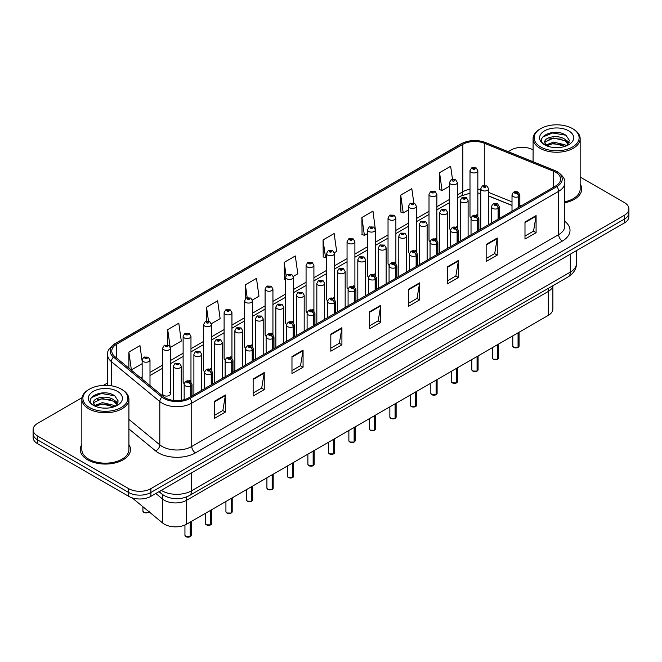 <?xml version="1.0" encoding="UTF-8"?>
<svg xmlns="http://www.w3.org/2000/svg" width="662" height="662" viewBox="0 0 662 662"><rect width="100%" height="100%" fill="white"/><g stroke="black" fill="none" stroke-linecap="round" stroke-linejoin="round"><path stroke-width="0.99" d="M548.293 288.367L548.293 291.445A15.689 9.061 180 0 0 552.836 285.736A15.689 9.061 180 0 1 548.293 291.445L186.576 500.282A15.689 9.061 180 0 1 162.62 499.074L155.835 493.471L162.62 499.074L162.62 522.988L132.119 497.832M552.886 285.711L552.886 308.955A15.689 9.061 180 0 1 548.293 315.369L186.576 524.196A15.689 9.061 180 0 1 162.62 522.988M456.201 226.611A3.922 2.267 0 0 1 457.343 228.117L457.351 182.513A3.922 2.267 180 0 1 454.926 184.607A3.922 2.267 180 0 1 450.648 184.119A3.922 2.267 180 0 1 449.506 182.513L449.506 228.216A3.922 2.267 0 0 0 450.607 229.788M436.862 239.95L436.862 194.347A3.922 2.267 180 0 1 434.438 196.44A3.922 2.267 180 0 1 430.159 195.944A3.922 2.267 180 0 1 429.009 194.347L429.009 240.041A3.922 2.267 0 0 0 430.118 241.622M415.215 250.269A3.922 2.267 0 0 1 416.365 251.775L416.365 206.18A3.922 2.267 180 0 1 413.949 208.265A3.922 2.267 180 0 1 409.67 207.777A3.922 2.267 180 0 1 408.52 206.18L408.52 251.874A3.922 2.267 0 0 0 409.629 253.447M394.726 262.102A3.922 2.267 0 0 1 395.876 263.6L395.876 218.005A3.922 2.267 180 0 1 393.451 220.098A3.922 2.267 180 0 1 389.182 219.61A3.922 2.267 180 0 1 388.031 218.005L388.031 263.708A3.922 2.267 0 0 0 389.132 265.28M374.237 273.936A3.922 2.267 0 0 1 375.379 275.433L375.387 229.838A3.922 2.267 180 0 1 372.963 231.932A3.922 2.267 180 0 1 368.693 231.435A3.922 2.267 180 0 1 367.542 229.838L367.542 275.533A3.922 2.267 0 0 0 368.643 277.113M354.898 287.267L354.898 241.663A3.922 2.267 180 0 1 352.474 243.757A3.922 2.267 180 0 1 348.195 243.268A3.922 2.267 180 0 1 347.053 241.663L347.053 287.366A3.922 2.267 0 0 0 348.154 288.938M333.259 297.594A3.922 2.267 0 0 1 334.401 299.092L334.409 253.496A3.922 2.267 180 0 1 331.985 255.59A3.922 2.267 180 0 1 327.707 255.102A3.922 2.267 180 0 1 326.556 253.496L326.556 299.191A3.922 2.267 0 0 0 327.665 300.771M312.762 309.427A3.922 2.267 0 0 1 313.912 310.925L313.912 265.33A3.922 2.267 180 0 1 311.496 267.423A3.922 2.267 180 0 1 307.218 266.927A3.922 2.267 180 0 1 306.067 265.33L306.067 311.024A3.922 2.267 0 0 0 307.176 312.596M292.273 321.252A3.922 2.267 0 0 1 293.423 322.75L293.423 277.155A3.922 2.267 180 0 1 290.999 279.248A3.922 2.267 180 0 1 286.729 278.76A3.922 2.267 180 0 1 285.579 277.155L285.579 322.857A3.922 2.267 0 0 0 286.679 324.43M272.934 334.591L272.934 288.988A3.922 2.267 180 0 1 270.51 291.081A3.922 2.267 180 0 1 266.24 290.585A3.922 2.267 180 0 1 265.09 288.988L265.09 334.682A3.922 2.267 0 0 0 266.19 336.263M251.295 344.91A3.922 2.267 0 0 1 252.437 346.416L252.445 300.821A3.922 2.267 180 0 1 250.021 302.906A3.922 2.267 180 0 1 245.743 302.418A3.922 2.267 180 0 1 244.601 300.821L244.601 346.516A3.922 2.267 0 0 0 245.701 348.088M231.948 358.25L231.948 312.646A3.922 2.267 180 0 1 229.532 314.74A3.922 2.267 180 0 1 225.254 314.251A3.922 2.267 180 0 1 224.104 312.646L224.104 358.349A3.922 2.267 0 0 0 225.212 359.921M210.309 368.577A3.922 2.267 0 0 1 211.459 370.075L211.459 324.479A3.922 2.267 180 0 1 209.043 326.573A3.922 2.267 180 0 1 204.765 326.076A3.922 2.267 180 0 1 203.615 324.479L203.615 370.174A3.922 2.267 0 0 0 204.724 371.754M189.82 380.402A3.922 2.267 0 0 1 190.97 381.908L190.97 336.304A3.922 2.267 180 0 1 188.546 338.398A3.922 2.267 180 0 1 184.276 337.91A3.922 2.267 180 0 1 183.126 336.304L183.126 382.007A3.922 2.267 0 0 0 184.226 383.579M170.482 393.832L170.482 348.138A3.922 2.267 180 0 1 168.057 350.231A3.922 2.267 180 0 1 163.787 349.743A3.922 2.267 180 0 1 162.637 348.138L162.637 393.832A3.922 2.267 0 0 0 163.787 395.437A3.922 2.267 0 0 0 168.057 395.926A3.922 2.267 0 0 0 170.482 393.832A3.922 2.267 0 0 0 169.331 392.235M476.69 214.786A3.922 2.267 0 0 1 477.832 216.284L477.84 170.688A3.922 2.267 180 0 1 475.415 172.782A3.922 2.267 180 0 1 471.145 172.285A3.922 2.267 180 0 1 469.995 170.688L469.995 216.383A3.922 2.267 0 0 0 471.096 217.955M548.293 315.369L548.293 291.445L186.576 500.282A15.689 9.061 180 0 1 162.62 499.074L162.62 494.605M512.007 205.485L488.606 196.026M436.854 239.942A3.922 2.267 0 0 0 435.712 238.444M354.89 287.267A3.922 2.267 0 0 0 353.748 285.761M272.926 334.583A3.922 2.267 0 0 0 271.784 333.085M231.948 358.241A3.922 2.267 0 0 0 230.806 356.744M81.84 444.525A25.106 14.498 0 0 0 80.276 449.572A25.106 14.498 0 0 0 87.624 459.817A25.106 14.498 0 0 0 114.989 462.961A25.106 14.498 0 0 0 130.488 449.572A25.106 14.498 0 0 0 128.916 444.525A25.106 14.498 0 0 1 130.488 449.572A25.106 14.498 0 0 1 114.989 462.961A25.106 14.498 0 0 1 87.624 459.817A25.106 14.498 0 0 1 80.276 449.572A25.106 14.498 0 0 1 81.84 444.525M555.691 172.285A16.74 9.665 180 0 1 560.598 179.121A16.74 9.665 180 0 1 555.691 185.956L188.786 397.788A16.74 9.665 180 0 1 163.241 396.497L114.799 356.553A16.74 9.665 180 0 1 111.77 351.009A16.74 9.665 180 0 1 116.677 344.182L462.846 144.324A16.74 9.665 180 0 1 484.278 143.24L553.457 171.201A16.74 9.665 180 0 1 555.691 172.285M556.841 171.624A18.362 10.6 0 0 0 554.392 170.44L485.213 142.471A18.362 10.6 0 0 0 461.695 143.662L115.527 343.52A18.362 10.6 0 0 0 113.467 357.091L161.909 397.035A18.362 10.6 0 0 0 189.936 398.45L556.841 186.618A18.362 10.6 0 0 0 556.841 171.624M81.972 397.738L37.693 423.308A15.689 9.061 0 0 0 33.1 429.712L33.1 437.4A15.689 9.061 0 0 0 37.693 443.805L128.685 496.334L128.685 492.495A15.689 9.061 0 0 0 150.878 492.495L624.307 219.163A15.689 9.061 0 0 0 628.9 212.75A15.689 9.061 0 0 1 624.307 219.163L150.878 492.495A15.689 9.061 0 0 1 128.685 492.495L37.693 439.957L128.685 492.495L128.685 488.647A15.689 9.061 0 0 0 150.878 488.647L624.307 215.315A15.689 9.061 0 0 0 628.9 208.911A15.689 9.061 0 0 0 624.307 202.506L580.16 177.019M33.1 433.552A15.689 9.061 0 0 0 37.693 439.957A15.689 9.061 0 0 1 33.1 433.552M214.306 401.371L214.306 418.458L225.403 412.054L225.403 394.966L214.306 401.371M214.306 415.43L222.854 410.49L225.361 395.537A4.187 2.416 -120 0 0 225.403 394.966M222.78 410.539L225.403 412.054M253.141 378.954L253.141 396.033L264.237 389.628L264.237 372.549L253.141 378.954M253.141 393.005L261.689 388.073L264.196 373.111A4.187 2.416 -120 0 0 264.237 372.549M261.614 388.114L264.237 389.628M291.975 356.528L291.975 373.616L303.072 367.211L303.072 350.124L291.975 356.528M291.975 370.579L300.523 365.647L303.031 350.695A4.187 2.416 -120 0 0 303.072 350.124M300.449 365.689L303.072 367.211M330.818 334.111L330.818 351.191L341.915 344.786L341.915 327.698L330.818 334.111M330.818 348.162L339.358 343.23L341.865 328.269A4.187 2.416 -120 0 0 341.915 327.698M339.283 343.272L341.915 344.786M524.991 222.002L524.991 239.081L536.088 232.676L536.088 215.597L524.991 222.002M524.991 236.053L533.539 231.121L536.046 216.16A4.187 2.416 -120 0 0 536.088 215.597M533.464 231.162L536.088 232.676M486.156 244.419L486.156 261.507L497.253 255.102L497.253 238.014L486.156 244.419M486.156 258.478L494.704 253.538L497.212 238.585A4.187 2.416 -120 0 0 497.253 238.014M494.63 253.587L497.253 255.102M447.322 266.844L447.322 283.924L458.418 277.519L458.418 260.439L447.322 266.844M447.322 280.895L455.87 275.963L458.377 261.002A4.187 2.416 -120 0 0 458.418 260.439M455.795 276.004L458.418 277.519M408.487 289.269L408.487 306.349L419.584 299.944L419.584 282.856L408.487 289.269M408.487 303.32L417.035 298.38L419.534 283.427A4.187 2.416 -120 0 0 419.584 282.856M416.961 298.43L419.584 299.944M369.653 311.686L369.653 328.774L380.749 322.361L380.749 305.281L369.653 311.686M369.653 325.737L378.201 320.805L380.7 305.844A4.187 2.416 -120 0 0 380.749 305.281M378.126 320.847L380.749 322.361M564.777 202.762A25.106 14.498 0 0 0 581.724 189.051A25.106 14.498 0 0 0 580.16 184.003A25.106 14.498 0 0 1 581.724 189.051A25.106 14.498 0 0 1 564.777 202.762M533.084 149.835A15.689 9.061 0 0 0 511.122 149.976L508.184 151.672M107.592 382.95L103.371 385.383M33.1 429.712A15.689 9.061 0 0 0 37.693 436.117L128.685 488.647M452.469 179.237L450.648 166.27L439.56 172.674L439.733 189.655M413.824 203.011L411.814 188.687L400.717 195.091L400.899 212.072M375.288 229.069L372.979 211.112L361.882 217.517L362.064 234.497M334.31 252.735L336.652 251.378L334.144 233.529L323.048 239.934L323.23 256.914M142.148 361.171L139.963 345.638L128.867 352.043L128.867 368.155M170.382 347.376L181.305 341.071L178.798 323.222L167.701 329.626L167.701 344.902M211.368 323.71L220.14 318.645L217.632 300.796L206.544 307.201L206.544 321.211M252.346 300.052L258.974 296.22L256.475 278.371L245.379 284.784L245.379 298.761M293.324 276.393L297.809 273.803L295.31 255.954L284.213 262.359L284.387 279.339M285.579 279.786L284.213 279.273M284.213 262.359L286.058 275.508M323.048 239.934L325.555 257.783L326.556 257.204M325.555 257.783L323.048 256.848M361.882 217.517L364.39 235.366L367.542 233.545M364.39 235.366L361.882 234.431M400.717 195.091L403.224 212.941L408.52 209.887M403.224 212.941L400.717 212.005M439.56 172.674L442.059 190.524L449.506 186.229M442.059 190.524L439.56 189.589M245.379 284.784L247.183 297.635M206.544 307.201L208.505 321.202M167.701 329.626L170.093 346.64M128.867 352.043L131.374 369.892L142.148 363.678M131.374 369.892L130.654 369.628M128.685 496.334A15.689 9.061 0 0 0 150.878 496.334L624.307 223.003A15.689 9.061 0 0 0 628.9 216.598L628.9 208.911M518.032 347.434L513.737 347.376L512.793 346.044A3.136 1.812 0 0 0 513.712 347.327A3.136 1.812 0 0 0 518.056 347.385L517.982 347.426A3.037 1.754 180 0 1 513.786 347.368M518.056 347.252L518.247 332.713M518.826 207.239L518.826 196.473A2.615 1.572 -122.2 0 0 516.898 193.321A1.307 0.753 0 0 0 516.856 192.278A1.307 0.753 0 0 0 515.011 192.278A1.307 0.753 0 0 0 515.011 193.345A1.307 0.753 0 0 0 516.815 193.362L515.408 192.808L516.302 192.592L516.898 193.321M516.815 193.362A2.615 1.44 62.1 0 1 518.586 196.614A3.922 2.267 180 0 1 513.158 196.548A3.922 2.267 180 0 1 512.007 194.942C513.009 191.723 515.061 190.788 518.164 192.145L519.852 194.942A3.922 2.267 180 0 1 518.826 196.473M518.586 207.38L518.586 196.614M518.056 347.385L518.056 332.82M488.606 224.691L488.606 188.728A3.922 2.267 180 0 1 486.181 190.821A3.922 2.267 180 0 1 481.903 190.333A3.922 2.267 180 0 1 480.753 188.728L482.325 186.005A2.615 1.572 57.8 0 1 483.715 186.088A1.307 0.753 0 0 0 483.757 187.131A1.307 0.753 0 0 0 485.602 187.131A1.307 0.753 0 0 0 485.602 186.063A1.307 0.753 0 0 0 483.798 186.039L485.205 186.593L484.311 186.808L483.715 186.088M484.327 186.816L484.327 186.37M483.798 186.039A2.615 1.44 -117.9 0 0 482.573 185.865A2.615 1.44 -117.9 0 0 482.457 185.939M484.311 186.808L484.294 186.394M469.995 170.688L471.559 167.966A2.615 1.572 57.8 0 1 472.949 168.04A1.307 0.753 0 0 0 472.991 169.083A1.307 0.753 0 0 0 474.844 169.083A1.307 0.753 0 0 0 474.844 168.016A1.307 0.753 0 0 0 473.032 167.991L474.439 168.553L473.545 168.76L472.949 168.04M473.562 168.777L473.562 168.33M473.032 167.991A2.615 1.44 -117.9 0 0 471.807 167.817A2.615 1.44 -117.9 0 0 471.692 167.891M473.545 168.76L473.529 168.347M497.543 359.259L493.248 359.209L492.305 357.877A3.136 1.812 0 0 0 493.223 359.16A3.136 1.812 0 0 0 497.559 359.209L497.493 359.251A3.037 1.754 180 0 1 493.298 359.201M497.559 359.085L497.758 344.538M498.337 219.072L498.337 208.307A2.615 1.572 -122.2 0 0 496.409 205.146A1.307 0.753 0 0 0 496.368 204.103A1.307 0.753 0 0 0 494.514 204.103A1.307 0.753 0 0 0 494.514 205.17A1.307 0.753 0 0 0 496.326 205.195L494.919 204.641L495.813 204.426L496.409 205.146M496.326 205.195A2.615 1.44 62.1 0 1 498.089 208.447A3.922 2.267 180 0 1 492.669 208.373A3.922 2.267 180 0 1 491.518 206.776C492.52 203.557 494.572 202.622 497.675 203.979L499.363 206.776A3.922 2.267 180 0 1 498.337 208.307M498.089 219.213L498.089 208.447M497.559 359.209L497.559 344.654M477.054 371.092L472.751 371.034L471.816 369.71A3.136 1.812 0 0 0 472.734 370.985A3.136 1.812 0 0 0 477.07 371.043L477.004 371.084A3.037 1.754 180 0 1 472.809 371.034M477.07 370.919L477.269 356.371M477.848 230.897L477.848 220.132A2.615 1.572 -122.2 0 0 475.92 216.979A1.307 0.753 0 0 0 475.879 215.936A1.307 0.753 0 0 0 474.025 215.936A1.307 0.753 0 0 0 474.025 217.004A1.307 0.753 0 0 0 475.837 217.028L474.431 216.466L475.324 216.259L475.92 216.979M475.837 217.028A2.615 1.44 62.1 0 1 477.6 220.272A3.922 2.267 180 0 1 472.18 220.206A3.922 2.267 180 0 1 471.03 218.601C472.031 215.382 474.083 214.455 477.186 215.804L478.874 218.601A3.922 2.267 180 0 1 477.848 220.132M477.6 231.038L477.6 220.272M477.07 371.043L477.07 356.479M456.557 382.917L452.262 382.868L451.327 381.535A3.136 1.812 0 0 0 452.245 382.818A3.136 1.812 0 0 0 456.581 382.876L456.507 382.917A3.037 1.754 180 0 1 452.32 382.859M456.581 382.744L456.772 368.196M457.351 242.731L457.351 231.965A2.615 1.572 -122.2 0 0 455.423 228.812A1.307 0.753 0 0 0 455.39 227.761A1.307 0.753 0 0 0 453.536 227.761A1.307 0.753 0 0 0 453.536 228.829A1.307 0.753 0 0 0 455.348 228.853L453.942 228.299L454.827 228.084L455.423 228.812M455.348 228.853A2.615 1.44 62.1 0 1 457.111 232.105A3.922 2.267 180 0 1 451.691 232.039A3.922 2.267 180 0 1 450.541 230.434C451.542 227.215 453.594 226.28 456.697 227.637L458.385 230.434A3.922 2.267 180 0 1 457.351 231.965M457.111 242.871L457.111 232.105M456.581 382.876L456.581 368.312M436.068 394.751L431.773 394.693L430.83 393.369A3.136 1.812 0 0 0 431.748 394.651A3.136 1.812 0 0 0 436.093 394.701L436.018 394.742A3.037 1.754 180 0 1 431.823 394.693M436.093 394.577L436.283 380.029M436.862 254.564L436.862 243.798A2.615 1.572 -122.2 0 0 434.934 240.637A1.307 0.753 0 0 0 434.893 239.594A1.307 0.753 0 0 0 433.047 239.594A1.307 0.753 0 0 0 433.047 240.662A1.307 0.753 0 0 0 434.851 240.687L433.444 240.132L434.338 239.917L434.934 240.637M434.851 240.687A2.615 1.44 62.1 0 1 436.622 243.93A3.922 2.267 180 0 1 431.194 243.864A3.922 2.267 180 0 1 430.052 242.267C431.053 239.048 433.105 238.113 436.2 239.462L437.896 242.267A3.922 2.267 180 0 1 436.862 243.798M436.622 254.696L436.622 243.93M436.093 394.701L436.093 380.145M468.108 236.516L468.108 200.561A3.922 2.267 180 0 1 465.692 202.655A3.922 2.267 180 0 1 461.414 202.158A3.922 2.267 180 0 1 460.264 200.561L461.828 197.839A2.615 1.572 57.8 0 1 463.226 197.913A1.307 0.753 0 0 0 463.268 198.956A1.307 0.753 0 0 0 465.113 198.956A1.307 0.753 0 0 0 465.113 197.888A1.307 0.753 0 0 0 463.309 197.872L464.716 198.426L463.822 198.641L463.226 197.913M463.839 198.65L463.839 198.203M463.309 197.872A2.615 1.44 -117.9 0 0 462.084 197.69A2.615 1.44 -117.9 0 0 461.968 197.764M463.822 198.641L463.805 198.219M447.62 248.349L447.62 212.386A3.922 2.267 180 0 1 445.203 214.48A3.922 2.267 180 0 1 440.925 213.992A3.922 2.267 180 0 1 439.775 212.386L441.339 209.664A2.615 1.572 57.8 0 1 442.737 209.746A1.307 0.753 0 0 0 442.77 210.789A1.307 0.753 0 0 0 444.624 210.789A1.307 0.753 0 0 0 444.624 209.722A1.307 0.753 0 0 0 442.812 209.697L443.341 210.036M442.812 209.697A2.615 1.44 -117.9 0 0 441.595 209.523A2.615 1.44 -117.9 0 0 441.48 209.597M443.317 210.053L442.737 209.746M427.131 260.183L427.131 224.219A3.922 2.267 180 0 1 424.706 226.313A3.922 2.267 180 0 1 420.436 225.825A3.922 2.267 180 0 1 419.286 224.219L420.85 221.497A2.615 1.572 57.8 0 1 422.24 221.571A1.307 0.753 0 0 0 422.282 222.622A1.307 0.753 0 0 0 424.135 222.622A1.307 0.753 0 0 0 424.135 221.555A1.307 0.753 0 0 0 422.323 221.53L422.853 221.861M422.323 221.53A2.615 1.44 -117.9 0 0 421.098 221.348A2.615 1.44 -117.9 0 0 420.982 221.422M422.819 222.291L422.24 221.571M422.836 222.3L422.819 221.878M557.752 147.626L553.763 147.51M566.366 145.88L564.976 144.771L553.556 142.098L545.943 145.003M546.647 145.739L553.556 143.455L565.232 146.302M568.377 144.043L564.976 139.351C557.884 134.055 543.279 137.324 544.843 142.669A11.825 6.827 0 0 0 546.746 145.83M544.793 142.148L546.059 145.532M544.867 142.835L545.198 141.958L553.556 138.035L564.976 140.7L568.112 144.39M540.713 146.981A22.491 12.983 0 0 0 572.522 146.981A22.491 12.983 0 0 0 572.522 128.618L573.259 129.049A23.534 13.588 0 0 1 580.16 138.656A23.534 13.588 0 0 1 565.629 151.209A23.534 13.588 0 0 1 539.977 148.263A23.534 13.588 0 0 1 533.084 138.656A23.534 13.588 0 0 1 539.977 129.049L540.713 128.618A22.491 12.983 0 0 0 540.713 146.981M564.777 201.794A23.534 13.588 0 0 0 580.16 189.051L580.16 138.656M566.763 145.714L569.436 140.468L566.06 135.379C554.094 126.773 532.827 138.11 545.107 145.061L545.711 145.433M568.675 130.836A17.055 9.847 0 0 0 544.561 130.836A17.055 9.847 0 0 0 544.561 144.763A17.055 9.847 0 0 0 568.675 144.763A17.055 9.847 0 0 0 568.675 130.836M573.259 129.049L572.522 128.618A22.491 12.983 0 0 0 540.713 128.618M565.787 139.947L569.246 142.256M542.608 137.084L552.629 132.979L565.828 135.222M548.872 139.086L552.629 138.399L562.055 139.21M567.21 141.411L569.072 142.777M548.872 144.506L552.629 143.828L562.055 144.63M106.508 408.148L102.527 408.024M115.13 406.402L113.74 405.293L102.32 402.62L94.707 405.525M95.402 406.253L102.32 403.977L113.996 406.816M117.141 404.556L113.74 399.865C106.648 394.569 92.043 397.837 93.599 403.191A11.825 6.827 0 0 0 95.51 406.352M93.557 402.67L94.823 406.054M93.632 403.357L93.963 402.471L102.32 398.549L113.74 401.222L116.868 404.912M89.478 407.502A22.491 12.983 0 0 0 121.287 407.502A22.491 12.983 0 0 0 121.287 389.14L122.023 389.562A23.534 13.588 0 0 1 128.916 399.178A23.534 13.588 0 0 1 114.385 411.731A23.534 13.588 0 0 1 88.741 408.785A23.534 13.588 0 0 1 81.84 399.178A23.534 13.588 0 0 1 88.741 389.562L89.478 389.14A22.491 12.983 0 0 0 89.478 407.502M81.84 399.178L81.84 449.572A23.534 13.588 0 0 0 88.741 459.18A23.534 13.588 0 0 0 114.385 462.126A23.534 13.588 0 0 0 128.916 449.572L128.916 399.178M115.527 406.236L118.2 400.99L114.824 395.893C102.858 387.295 81.591 398.632 93.872 405.574L94.476 405.947M117.439 391.358A17.055 9.847 0 0 0 93.325 391.358A17.055 9.847 0 0 0 93.325 405.285A17.055 9.847 0 0 0 117.439 405.285A17.055 9.847 0 0 0 117.439 391.358M122.023 389.562L121.287 389.14A22.491 12.983 0 0 0 89.478 389.14M114.551 400.469L118.01 402.777M91.373 397.605L101.394 393.493L114.592 395.744M97.628 399.6L101.394 398.921L110.811 399.724M115.974 401.925L117.836 403.299M97.628 405.028L101.394 404.341L110.811 405.152M415.579 406.584L411.284 406.526L410.341 405.194A3.136 1.812 0 0 0 411.259 406.476A3.136 1.812 0 0 0 415.604 406.534L415.529 406.576A3.037 1.754 180 0 1 411.334 406.518M415.604 406.402L415.794 391.863M416.373 266.389L416.373 255.623A2.615 1.572 -122.2 0 0 414.445 252.47A1.307 0.753 0 0 0 414.404 251.428A1.307 0.753 0 0 0 412.558 251.428A1.307 0.753 0 0 0 412.558 252.495A1.307 0.753 0 0 0 414.362 252.512L412.956 251.957L413.849 251.742L414.445 252.47M414.362 252.512A2.615 1.44 62.1 0 1 416.133 255.764A3.922 2.267 180 0 1 410.705 255.697A3.922 2.267 180 0 1 409.555 254.092C410.556 250.873 412.608 249.946 415.711 251.295L417.399 254.092A3.922 2.267 180 0 1 416.373 255.623M416.133 266.529L416.133 255.764M415.604 406.534L415.604 391.97M395.09 418.409L390.795 418.359L389.852 417.027A3.136 1.812 0 0 0 390.77 418.31A3.136 1.812 0 0 0 395.106 418.367L395.04 418.401A3.037 1.754 180 0 1 390.845 418.351M395.106 418.235L395.305 403.688M395.884 278.222L395.884 267.456A2.615 1.572 -122.2 0 0 393.956 264.295A1.307 0.753 0 0 0 393.915 263.253A1.307 0.753 0 0 0 392.061 263.253A1.307 0.753 0 0 0 392.061 264.32A1.307 0.753 0 0 0 393.873 264.345L392.467 263.79L393.36 263.575L393.956 264.295M393.873 264.345A2.615 1.44 62.1 0 1 395.636 267.597A3.922 2.267 180 0 1 390.216 267.522A3.922 2.267 180 0 1 389.066 265.925C390.067 262.706 392.119 261.771 395.222 263.128L396.91 265.925A3.922 2.267 180 0 1 395.884 267.456M395.636 278.363L395.636 267.597M395.106 418.367L395.106 403.803M374.601 430.242L370.298 430.184L369.363 428.86A3.136 1.812 0 0 0 370.281 430.143A3.136 1.812 0 0 0 374.618 430.192L374.551 430.234A3.037 1.754 180 0 1 370.356 430.184M374.618 430.068L374.816 415.521M375.395 290.047L375.395 279.281A2.615 1.572 -122.2 0 0 373.459 276.128A1.307 0.753 0 0 0 373.426 275.086A1.307 0.753 0 0 0 371.572 275.086A1.307 0.753 0 0 0 371.572 276.153A1.307 0.753 0 0 0 373.385 276.178L371.978 275.615L372.872 275.409L373.459 276.128M373.385 276.178A2.615 1.44 62.1 0 1 375.147 279.422A3.922 2.267 180 0 1 369.727 279.356A3.922 2.267 180 0 1 368.577 277.759C369.578 274.54 371.63 273.605 374.733 274.953L376.421 277.759A3.922 2.267 180 0 1 375.395 279.281M375.147 290.188L375.147 279.422M374.618 430.192L374.618 415.628M406.642 272.008L406.642 236.053A3.922 2.267 180 0 1 404.217 238.146A3.922 2.267 180 0 1 399.939 237.65A3.922 2.267 180 0 1 398.797 236.053L400.361 233.33A2.615 1.572 57.8 0 1 401.751 233.405A1.307 0.753 0 0 0 401.793 234.447A1.307 0.753 0 0 0 403.638 234.447A1.307 0.753 0 0 0 403.638 233.38A1.307 0.753 0 0 0 401.834 233.355L403.241 233.918L402.347 234.125L401.751 233.405M402.364 234.141L402.364 233.694M401.834 233.355A2.615 1.44 -117.9 0 0 400.609 233.181A2.615 1.44 -117.9 0 0 400.493 233.256M386.153 283.841L386.153 247.878A3.922 2.267 180 0 1 383.728 249.971A3.922 2.267 180 0 1 379.45 249.483A3.922 2.267 180 0 1 378.3 247.878L379.872 245.155A2.615 1.572 57.8 0 1 381.262 245.238A1.307 0.753 0 0 0 381.304 246.281A1.307 0.753 0 0 0 383.149 246.281A1.307 0.753 0 0 0 383.149 245.213A1.307 0.753 0 0 0 381.345 245.188L382.752 245.743L381.858 245.958L381.262 245.238M381.875 245.966L381.875 245.519M381.345 245.188A2.615 1.44 -117.9 0 0 380.12 245.014A2.615 1.44 -117.9 0 0 380.005 245.089M365.656 295.666L365.656 259.711A3.922 2.267 180 0 1 363.239 261.804A3.922 2.267 180 0 1 358.961 261.316A3.922 2.267 180 0 1 357.811 259.711L359.375 256.988A2.615 1.572 57.8 0 1 360.773 257.063A1.307 0.753 0 0 0 360.815 258.106A1.307 0.753 0 0 0 362.66 258.106A1.307 0.753 0 0 0 362.66 257.038A1.307 0.753 0 0 0 360.856 257.022L362.263 257.576L361.369 257.791L360.773 257.063M360.856 257.022A2.615 1.44 -117.9 0 0 359.632 256.839A2.615 1.44 -117.9 0 0 359.516 256.914M354.104 442.075L349.809 442.017L348.874 440.685A3.136 1.812 0 0 0 349.793 441.968A3.136 1.812 0 0 0 354.129 442.026L354.054 442.067A3.037 1.754 180 0 1 349.867 442.009M354.129 441.893L354.319 427.354M354.898 301.88L354.898 291.115A2.615 1.572 -122.2 0 0 352.97 287.962A1.307 0.753 0 0 0 352.937 286.919A1.307 0.753 0 0 0 351.083 286.919A1.307 0.753 0 0 0 351.083 287.987A1.307 0.753 0 0 0 352.896 288.003L351.489 287.449L352.374 287.234L352.97 287.962M352.896 288.003A2.615 1.44 62.1 0 1 354.658 291.255A3.922 2.267 180 0 1 349.238 291.189A3.922 2.267 180 0 1 348.088 289.584C349.089 286.365 351.141 285.43 354.244 286.787L355.933 289.584A3.922 2.267 180 0 1 354.898 291.115M354.658 302.021L354.658 291.255M354.129 442.026L354.129 427.462M333.615 453.9L329.32 453.851L328.377 452.518A3.136 1.812 0 0 0 329.295 453.801A3.136 1.812 0 0 0 333.64 453.851L333.565 453.892A3.037 1.754 180 0 1 329.37 453.842M333.64 453.727L333.83 439.179M334.409 313.714L334.409 302.948A2.615 1.572 -122.2 0 0 332.481 299.787A1.307 0.753 0 0 0 332.44 298.744A1.307 0.753 0 0 0 330.595 298.744A1.307 0.753 0 0 0 330.595 299.812A1.307 0.753 0 0 0 332.398 299.836L330.992 299.282L331.885 299.067L332.481 299.787M332.398 299.836A2.615 1.44 62.1 0 1 334.169 303.088A3.922 2.267 180 0 1 328.741 303.014A3.922 2.267 180 0 1 327.591 301.417C328.6 298.198 330.652 297.263 333.747 298.62L335.444 301.417A3.922 2.267 180 0 1 334.409 302.948M334.169 313.854L334.169 303.088M333.64 453.851L333.64 439.295M313.126 465.734L308.831 465.676L307.888 464.352A3.136 1.812 0 0 0 308.806 465.626A3.136 1.812 0 0 0 313.151 465.684L313.076 465.725A3.037 1.754 180 0 1 308.881 465.676M313.151 465.552L313.341 451.012M313.92 325.538L313.92 314.773A2.615 1.572 -122.2 0 0 311.992 311.62A1.307 0.753 0 0 0 311.951 310.577A1.307 0.753 0 0 0 310.106 310.577A1.307 0.753 0 0 0 310.106 311.645A1.307 0.753 0 0 0 311.91 311.67L310.503 311.107L311.397 310.9L311.992 311.62M311.91 311.67A2.615 1.44 62.1 0 1 313.68 314.913A3.922 2.267 180 0 1 308.252 314.847A3.922 2.267 180 0 1 307.102 313.242C308.103 310.023 310.155 309.096 313.258 310.445L314.947 313.242A3.922 2.267 180 0 1 313.92 314.773M313.68 325.679L313.68 314.913M313.151 465.684L313.151 451.12M292.637 477.559L288.342 477.509L287.399 476.177A3.136 1.812 0 0 0 288.318 477.459A3.136 1.812 0 0 0 292.654 477.517L292.587 477.559A3.037 1.754 180 0 1 288.392 477.501M292.654 477.385L292.852 462.837M293.432 337.372L293.432 326.606A2.615 1.572 -122.2 0 0 291.503 323.453A1.307 0.753 0 0 0 291.462 322.402A1.307 0.753 0 0 0 289.608 322.402A1.307 0.753 0 0 0 289.608 323.47A1.307 0.753 0 0 0 291.421 323.495L290.014 322.94L290.908 322.725L291.503 323.453M291.421 323.495A2.615 1.44 62.1 0 1 293.183 326.747A3.922 2.267 180 0 1 287.763 326.68A3.922 2.267 180 0 1 286.613 325.075C287.614 321.856 289.666 320.921 292.769 322.278L294.458 325.075A3.922 2.267 180 0 1 293.432 326.606M293.183 337.512L293.183 326.747M292.654 477.517L292.654 462.953M272.148 489.392L267.845 489.334L266.91 488.01A3.136 1.812 0 0 0 267.829 489.292A3.136 1.812 0 0 0 272.165 489.342L272.099 489.383A3.037 1.754 180 0 1 267.903 489.334M272.165 489.218L272.363 474.671M272.934 349.205L272.934 338.439A2.615 1.572 -122.2 0 0 271.006 335.278A1.307 0.753 0 0 0 270.973 334.236A1.307 0.753 0 0 0 269.12 334.236A1.307 0.753 0 0 0 269.12 335.303A1.307 0.753 0 0 0 270.932 335.328L269.525 334.773L270.419 334.558L271.006 335.278M270.932 335.328A2.615 1.44 62.1 0 1 272.694 338.572A3.922 2.267 180 0 1 267.274 338.505A3.922 2.267 180 0 1 266.124 336.908C267.125 333.689 269.177 332.754 272.281 334.103L273.969 336.908A3.922 2.267 180 0 1 272.934 338.439M272.694 349.337L272.694 338.572M272.165 489.342L272.165 474.786M345.167 307.499L345.167 271.544A3.922 2.267 180 0 1 342.75 273.629A3.922 2.267 180 0 1 338.472 273.141A3.922 2.267 180 0 1 337.322 271.544L338.886 268.822A2.615 1.572 57.8 0 1 340.285 268.896A1.307 0.753 0 0 0 340.318 269.939A1.307 0.753 0 0 0 342.171 269.939A1.307 0.753 0 0 0 342.171 268.871A1.307 0.753 0 0 0 340.359 268.846L341.766 269.409L340.872 269.616L340.285 268.896M340.889 269.624L340.889 269.186M340.359 268.846A2.615 1.44 -117.9 0 0 339.143 268.673A2.615 1.44 -117.9 0 0 339.027 268.747M324.678 319.332L324.678 283.369A3.922 2.267 180 0 1 322.253 285.463A3.922 2.267 180 0 1 317.983 284.974A3.922 2.267 180 0 1 316.833 283.369L318.397 280.647A2.615 1.572 57.8 0 1 319.787 280.729A1.307 0.753 0 0 0 319.829 281.772A1.307 0.753 0 0 0 321.682 281.772A1.307 0.753 0 0 0 321.682 280.705A1.307 0.753 0 0 0 319.87 280.68L321.277 281.234L320.383 281.449L319.787 280.729M320.4 281.458L320.4 281.011M319.87 280.68A2.615 1.44 -117.9 0 0 318.645 280.506A2.615 1.44 -117.9 0 0 318.53 280.58M320.383 281.449L320.367 281.027M304.189 331.157L304.189 295.202A3.922 2.267 180 0 1 301.764 297.296A3.922 2.267 180 0 1 297.486 296.799A3.922 2.267 180 0 1 296.344 295.202L297.908 292.48A2.615 1.572 57.8 0 1 299.298 292.554A1.307 0.753 0 0 0 299.34 293.597A1.307 0.753 0 0 0 301.185 293.597A1.307 0.753 0 0 0 301.185 292.53A1.307 0.753 0 0 0 299.381 292.513L300.788 293.067L299.894 293.283L299.298 292.554M299.911 293.291L299.911 292.844M299.381 292.513A2.615 1.44 -117.9 0 0 298.157 292.331A2.615 1.44 -117.9 0 0 298.041 292.405M299.894 293.283L299.878 292.861M283.7 342.99L283.7 307.027A3.922 2.267 180 0 1 281.276 309.121A3.922 2.267 180 0 1 276.997 308.633A3.922 2.267 180 0 1 275.847 307.027L277.411 304.305A2.615 1.572 57.8 0 1 278.81 304.388A1.307 0.753 0 0 0 278.851 305.43A1.307 0.753 0 0 0 280.696 305.43A1.307 0.753 0 0 0 280.696 304.363A1.307 0.753 0 0 0 278.892 304.338L280.299 304.892L279.405 305.108L278.81 304.388M278.892 304.338A2.615 1.44 -117.9 0 0 277.668 304.164A2.615 1.44 -117.9 0 0 277.552 304.239M263.203 354.824L263.203 318.861A3.922 2.267 180 0 1 260.787 320.954A3.922 2.267 180 0 1 256.508 320.466A3.922 2.267 180 0 1 255.358 318.861L256.922 316.138A2.615 1.572 57.8 0 1 258.321 316.213A1.307 0.753 0 0 0 258.362 317.263A1.307 0.753 0 0 0 260.207 317.263A1.307 0.753 0 0 0 260.207 316.196A1.307 0.753 0 0 0 258.403 316.171L258.933 316.502M258.403 316.171A2.615 1.44 -117.9 0 0 257.179 315.989A2.615 1.44 -117.9 0 0 257.063 316.064M258.9 316.933L258.321 316.213M258.916 316.941L258.9 316.519M251.651 501.225L247.356 501.167L246.413 499.835A3.136 1.812 0 0 0 247.34 501.117A3.136 1.812 0 0 0 251.676 501.175L251.601 501.217A3.037 1.754 180 0 1 247.414 501.159M251.676 501.043L251.866 486.504M252.445 361.03L252.445 350.264A2.615 1.572 -122.2 0 0 250.517 347.111A1.307 0.753 0 0 0 250.484 346.069A1.307 0.753 0 0 0 248.631 346.069A1.307 0.753 0 0 0 248.631 347.136A1.307 0.753 0 0 0 250.443 347.153L249.036 346.598L249.922 346.383L250.517 347.111M250.443 347.153A2.615 1.44 62.1 0 1 252.205 350.405A3.922 2.267 180 0 1 246.785 350.339A3.922 2.267 180 0 1 245.635 348.733C246.636 345.514 248.689 344.588 251.792 345.936L253.48 348.733A3.922 2.267 180 0 1 252.445 350.264M252.205 361.171L252.205 350.405M251.676 501.175L251.676 486.611M231.162 513.05L226.867 513L225.924 511.668A3.136 1.812 0 0 0 226.843 512.951A3.136 1.812 0 0 0 231.187 513.009L231.112 513.042A3.037 1.754 180 0 1 226.917 512.992M231.187 512.876L231.377 498.329M231.957 372.863L231.957 362.097A2.615 1.572 -122.2 0 0 230.028 358.936A1.307 0.753 0 0 0 229.987 357.894A1.307 0.753 0 0 0 228.142 357.894A1.307 0.753 0 0 0 228.142 358.961A1.307 0.753 0 0 0 229.946 358.986L228.539 358.432L229.433 358.216L230.028 358.936M229.946 358.986A2.615 1.44 62.1 0 1 231.717 362.238A3.922 2.267 180 0 1 226.288 362.164A3.922 2.267 180 0 1 225.138 360.567C226.147 357.348 228.2 356.413 231.295 357.77L232.991 360.567A3.922 2.267 180 0 1 231.957 362.097M231.717 373.004L231.717 362.238M231.187 513.009L231.187 498.445M210.673 524.883L206.379 524.825L205.435 523.501A3.136 1.812 0 0 0 206.354 524.784A3.136 1.812 0 0 0 210.698 524.834L210.624 524.875A3.037 1.754 180 0 1 206.428 524.825M210.698 524.709L210.888 510.162M211.468 384.688L211.468 373.922A2.615 1.572 -122.2 0 0 209.54 370.77A1.307 0.753 0 0 0 209.498 369.727A1.307 0.753 0 0 0 207.653 369.727A1.307 0.753 0 0 0 207.653 370.794A1.307 0.753 0 0 0 209.457 370.819L208.05 370.257L208.944 370.05L209.54 370.77M209.457 370.819A2.615 1.44 62.1 0 1 211.228 374.063A3.922 2.267 180 0 1 205.799 373.997A3.922 2.267 180 0 1 204.649 372.4C205.65 369.181 207.703 368.246 210.806 369.595L212.494 372.4A3.922 2.267 180 0 1 211.468 373.922M211.228 384.829L211.228 374.063M210.698 524.834L210.698 510.27M190.184 536.716L185.89 536.659L184.946 535.326A3.136 1.812 0 0 0 185.865 536.609A3.136 1.812 0 0 0 190.201 536.667L190.135 536.708A3.037 1.754 180 0 1 185.939 536.65M190.201 536.534L190.399 521.995M190.979 396.521L190.979 385.756A2.615 1.572 -122.2 0 0 189.051 382.603A1.307 0.753 0 0 0 189.009 381.56A1.307 0.753 0 0 0 187.156 381.56A1.307 0.753 0 0 0 187.156 382.628A1.307 0.753 0 0 0 188.968 382.644L187.561 382.09L188.455 381.875L189.051 382.603M188.968 382.644A2.615 1.44 62.1 0 1 190.73 385.896A3.922 2.267 180 0 1 185.31 385.83A3.922 2.267 180 0 1 184.16 384.225C185.161 381.006 187.214 380.071 190.317 381.428L192.005 384.225A3.922 2.267 180 0 1 190.979 385.756M190.73 396.662L190.73 385.896M190.201 536.667L190.201 522.103M242.714 366.649L242.714 330.694A3.922 2.267 180 0 1 240.298 332.787A3.922 2.267 180 0 1 236.02 332.291A3.922 2.267 180 0 1 234.869 330.694L236.433 327.971A2.615 1.572 57.8 0 1 237.832 328.046A1.307 0.753 0 0 0 237.865 329.088A1.307 0.753 0 0 0 239.718 329.088A1.307 0.753 0 0 0 239.718 328.021A1.307 0.753 0 0 0 237.906 327.996L239.313 328.559L238.419 328.766L237.832 328.046M238.436 328.782L238.436 328.335M237.906 327.996A2.615 1.44 -117.9 0 0 236.69 327.822A2.615 1.44 -117.9 0 0 236.574 327.897M238.419 328.766L238.403 328.352M222.225 378.482L222.225 342.519A3.922 2.267 180 0 1 219.801 344.612A3.922 2.267 180 0 1 215.531 344.124A3.922 2.267 180 0 1 214.38 342.519L215.944 339.796A2.615 1.572 57.8 0 1 217.335 339.879A1.307 0.753 0 0 0 217.376 340.922A1.307 0.753 0 0 0 219.23 340.922A1.307 0.753 0 0 0 219.23 339.854A1.307 0.753 0 0 0 217.417 339.829L218.824 340.384L217.93 340.599L217.335 339.879M217.947 340.607L217.947 340.16M217.417 339.829A2.615 1.44 -117.9 0 0 216.193 339.656A2.615 1.44 -117.9 0 0 216.077 339.73M217.93 340.599L217.914 340.185M201.736 390.307L201.736 354.352A3.922 2.267 180 0 1 199.312 356.446A3.922 2.267 180 0 1 195.033 355.949A3.922 2.267 180 0 1 193.892 354.352L195.456 351.63A2.615 1.572 57.8 0 1 196.846 351.704A1.307 0.753 0 0 0 196.887 352.747A1.307 0.753 0 0 0 198.732 352.747A1.307 0.753 0 0 0 198.732 351.679A1.307 0.753 0 0 0 196.928 351.663L197.458 351.994M196.928 351.663A2.615 1.44 -117.9 0 0 195.704 351.481A2.615 1.44 -117.9 0 0 195.588 351.555M197.425 352.01L196.846 351.704M181.247 400.295L181.247 366.185A3.922 2.267 180 0 1 178.823 368.271A3.922 2.267 180 0 1 174.545 367.782A3.922 2.267 180 0 1 173.394 366.185L174.958 363.463A2.615 1.572 57.8 0 1 176.357 363.537A1.307 0.753 0 0 0 176.398 364.58A1.307 0.753 0 0 0 178.244 364.58A1.307 0.753 0 0 0 178.244 363.512A1.307 0.753 0 0 0 176.44 363.488L176.969 363.827M176.44 363.488A2.615 1.44 -117.9 0 0 175.215 363.314A2.615 1.44 -117.9 0 0 175.099 363.388M176.936 364.249L176.357 363.537M176.953 364.257L176.936 363.843M449.506 182.513L451.07 179.791A2.615 1.572 57.8 0 1 452.46 179.874A1.307 0.753 0 0 0 452.502 180.916A1.307 0.753 0 0 0 454.347 180.916A1.307 0.753 0 0 0 454.347 179.849A1.307 0.753 0 0 0 452.543 179.824L453.073 180.155M452.543 179.824A2.615 1.44 -117.9 0 0 451.318 179.65A2.615 1.44 -117.9 0 0 451.203 179.725M453.04 180.18L452.46 179.874M429.009 194.347L430.573 191.624A2.615 1.572 57.8 0 1 431.972 191.699A1.307 0.753 0 0 0 432.013 192.741A1.307 0.753 0 0 0 433.858 192.741A1.307 0.753 0 0 0 433.858 191.674A1.307 0.753 0 0 0 432.054 191.657L432.584 191.988M432.054 191.657A2.615 1.44 -117.9 0 0 430.83 191.475A2.615 1.44 -117.9 0 0 430.714 191.55M432.551 192.419L431.972 191.699M432.567 192.427L432.551 192.005M408.52 206.18L410.084 203.449A2.615 1.572 57.8 0 1 411.483 203.532A1.307 0.753 0 0 0 411.516 204.575A1.307 0.753 0 0 0 413.369 204.575A1.307 0.753 0 0 0 413.369 203.507A1.307 0.753 0 0 0 411.557 203.482L412.095 203.822M411.557 203.482A2.615 1.44 -117.9 0 0 410.341 203.308A2.615 1.44 -117.9 0 0 410.225 203.383M412.062 204.244L411.483 203.532M412.078 204.252L412.062 203.838M388.031 218.005L389.595 215.282A2.615 1.572 57.8 0 1 390.994 215.357A1.307 0.753 0 0 0 391.027 216.408A1.307 0.753 0 0 0 392.88 216.408A1.307 0.753 0 0 0 392.88 215.34A1.307 0.753 0 0 0 391.068 215.315L392.475 215.87L391.581 216.085L390.994 215.357M391.598 216.093L391.598 215.647M391.068 215.315A2.615 1.44 -117.9 0 0 389.844 215.142A2.615 1.44 -117.9 0 0 389.736 215.208M391.565 216.077L391.565 215.663M367.542 229.838L369.106 227.116A2.615 1.572 57.8 0 1 370.497 227.19A1.307 0.753 0 0 0 370.538 228.233A1.307 0.753 0 0 0 372.392 228.233A1.307 0.753 0 0 0 372.392 227.165A1.307 0.753 0 0 0 370.579 227.14L371.986 227.703L371.092 227.918L370.497 227.19M370.579 227.14A2.615 1.44 -117.9 0 0 369.355 226.967A2.615 1.44 -117.9 0 0 369.239 227.041M347.053 241.663L348.617 238.941A2.615 1.572 57.8 0 1 350.008 239.023A1.307 0.753 0 0 0 350.049 240.066A1.307 0.753 0 0 0 351.894 240.066A1.307 0.753 0 0 0 351.894 238.999A1.307 0.753 0 0 0 350.09 238.974L351.497 239.528L350.603 239.743L350.008 239.023M350.62 239.752L350.62 239.305M350.09 238.974A2.615 1.44 -117.9 0 0 348.866 238.8A2.615 1.44 -117.9 0 0 348.75 238.874M326.556 253.496L328.12 250.774A2.615 1.572 57.8 0 1 329.519 250.848A1.307 0.753 0 0 0 329.56 251.891A1.307 0.753 0 0 0 331.405 251.891A1.307 0.753 0 0 0 331.405 250.824A1.307 0.753 0 0 0 329.602 250.807L331.008 251.361L330.115 251.577L329.519 250.848M330.131 251.585L330.131 251.138M329.602 250.807A2.615 1.44 -117.9 0 0 328.377 250.625A2.615 1.44 -117.9 0 0 328.261 250.699M330.098 251.568L330.098 251.155M306.067 265.33L307.631 262.607A2.615 1.572 57.8 0 1 309.03 262.682A1.307 0.753 0 0 0 309.063 263.724A1.307 0.753 0 0 0 310.917 263.724A1.307 0.753 0 0 0 310.917 262.657A1.307 0.753 0 0 0 309.104 262.632L310.511 263.195L309.626 263.402L309.03 262.682M309.642 263.41L309.642 262.971M309.104 262.632A2.615 1.44 -117.9 0 0 307.888 262.458A2.615 1.44 -117.9 0 0 307.772 262.533M309.626 263.402L309.609 262.988M285.579 277.155L287.142 274.432A2.615 1.572 57.8 0 1 288.541 274.515A1.307 0.753 0 0 0 288.574 275.558A1.307 0.753 0 0 0 290.428 275.558A1.307 0.753 0 0 0 290.428 274.49A1.307 0.753 0 0 0 288.615 274.465L290.022 275.02L289.128 275.235L288.541 274.515M288.615 274.465A2.615 1.44 -117.9 0 0 287.391 274.291A2.615 1.44 -117.9 0 0 287.283 274.366M265.09 288.988L266.654 286.265A2.615 1.572 57.8 0 1 268.044 286.34A1.307 0.753 0 0 0 268.085 287.382A1.307 0.753 0 0 0 269.939 287.382A1.307 0.753 0 0 0 269.939 286.315A1.307 0.753 0 0 0 268.127 286.298L268.656 286.629M268.127 286.298A2.615 1.44 -117.9 0 0 266.902 286.116A2.615 1.44 -117.9 0 0 266.786 286.191M268.623 287.051L268.044 286.34M268.64 287.068L268.623 286.646M244.601 300.821L246.165 298.09A2.615 1.572 57.8 0 1 247.555 298.173A1.307 0.753 0 0 0 247.596 299.216A1.307 0.753 0 0 0 249.442 299.216A1.307 0.753 0 0 0 249.442 298.148A1.307 0.753 0 0 0 247.638 298.123L248.167 298.463M247.638 298.123A2.615 1.44 -117.9 0 0 246.413 297.95A2.615 1.44 -117.9 0 0 246.297 298.024M248.134 298.885L247.555 298.173M248.151 298.893L248.134 298.479M224.104 312.646L225.668 309.924A2.615 1.572 57.8 0 1 227.066 309.998A1.307 0.753 0 0 0 227.107 311.049A1.307 0.753 0 0 0 228.953 311.049A1.307 0.753 0 0 0 228.953 309.982A1.307 0.753 0 0 0 227.149 309.957L228.555 310.511L227.662 310.726L227.066 309.998M227.678 310.735L227.678 310.288M227.149 309.957A2.615 1.44 -117.9 0 0 225.924 309.783A2.615 1.44 -117.9 0 0 225.808 309.849M227.662 310.726L227.645 310.304M203.615 324.479L205.179 321.757A2.615 1.572 57.8 0 1 206.577 321.831A1.307 0.753 0 0 0 206.61 322.874A1.307 0.753 0 0 0 208.464 322.874A1.307 0.753 0 0 0 208.464 321.806A1.307 0.753 0 0 0 206.652 321.782L207.181 322.121M206.652 321.782A2.615 1.44 -117.9 0 0 205.435 321.608A2.615 1.44 -117.9 0 0 205.319 321.682M207.156 322.137L206.577 321.831M183.126 336.304L184.69 333.582A2.615 1.572 57.8 0 1 186.08 333.665A1.307 0.753 0 0 0 186.121 334.707A1.307 0.753 0 0 0 187.975 334.707A1.307 0.753 0 0 0 187.975 333.64A1.307 0.753 0 0 0 186.163 333.615L186.692 333.946M186.163 333.615A2.615 1.44 -117.9 0 0 184.938 333.441A2.615 1.44 -117.9 0 0 184.83 333.516M186.659 334.376L186.08 333.665M186.676 334.384L186.659 333.971M162.637 348.138L164.201 345.415A2.615 1.572 57.8 0 1 165.591 345.49A1.307 0.753 0 0 0 165.632 346.532A1.307 0.753 0 0 0 167.486 346.532A1.307 0.753 0 0 0 167.486 345.465A1.307 0.753 0 0 0 165.674 345.448L166.203 345.779M165.674 345.448A2.615 1.44 -117.9 0 0 164.449 345.266A2.615 1.44 -117.9 0 0 164.333 345.341M166.17 346.209L165.591 345.49M166.187 346.218L166.17 345.796M149.993 385.574L149.993 359.971A3.922 2.267 180 0 1 147.568 362.064A3.922 2.267 180 0 1 143.29 361.568A3.922 2.267 180 0 1 142.148 359.971L143.712 357.248A2.615 1.572 57.8 0 1 145.102 357.323A1.307 0.753 0 0 0 145.144 358.365A1.307 0.753 0 0 0 146.989 358.365A1.307 0.753 0 0 0 146.989 357.298A1.307 0.753 0 0 0 145.185 357.273L146.592 357.836L145.698 358.043L145.102 357.323M145.714 358.051L145.714 357.612M145.185 357.273A2.615 1.44 -117.9 0 0 143.96 357.099A2.615 1.44 -117.9 0 0 143.844 357.174M186.576 496.93L186.576 524.196M564.777 221.315A26.157 15.102 180 0 1 562.352 241.051L195.447 452.882A5.23 3.02 60 0 1 191.748 446.469L558.654 234.638A20.919 12.082 0 0 0 564.777 226.098L564.777 182.795A20.919 12.082 180 0 1 558.654 191.335A5.23 3.02 -120 0 0 556.841 186.618M195.447 452.882A26.157 15.102 180 0 1 158.458 452.882A26.157 15.102 180 0 1 155.529 450.863L128.916 428.926M161.909 397.035A5.23 3.5 129.5 0 0 159.815 401.553L159.815 444.864A20.919 12.082 0 0 0 162.157 446.469A20.919 12.082 0 0 0 191.748 446.469L191.748 403.166A20.919 12.082 180 0 1 159.815 401.553L111.373 361.618A20.919 12.082 180 0 1 107.592 354.683L107.592 385.4M564.777 182.795C565.464 179.501 563.056 175.852 557.569 171.855L554.822 170.523A5.23 2.449 112 0 0 554.392 170.44M554.822 170.523L485.643 142.553C476.979 139.492 468.754 139.939 460.967 143.894A5.23 3.02 60 0 1 461.695 143.662M115.527 343.52A5.23 3.02 -120 0 0 114.799 343.752C109.304 347.757 106.905 351.398 107.592 354.683M113.467 357.091A5.23 3.5 129.5 0 0 111.373 361.618L111.373 385.805M485.643 142.553A5.23 2.449 112 0 0 485.213 142.471M189.936 398.45A5.23 3.02 60 0 1 191.748 403.166L558.654 191.335L558.654 234.638A5.23 3.02 60 0 0 562.352 241.051M150.878 488.647L150.878 496.334M624.307 215.315L624.307 223.003M37.693 436.117L37.693 443.805M128.916 419.385L159.815 444.864A5.23 3.5 -50.5 0 1 155.529 450.863M116.677 344.182L116.677 358.101M553.457 171.201L553.457 187.247M484.278 143.24L484.278 185.377M521.507 205.692L519.852 205.03M512.007 201.852L488.606 192.394M480.753 189.555A16.74 9.665 0 0 0 477.84 189.067M469.995 189.282A16.74 9.665 0 0 0 462.846 191.723L457.351 194.901M462.846 144.324L462.846 191.723A9.417 5.437 60 0 1 460.893 196.035L457.351 198.087M449.506 199.428L436.862 206.734M429.009 211.261L416.365 218.559M408.52 223.094L395.876 230.393M388.031 234.919L375.387 242.218M367.542 246.752L354.898 254.051M347.053 258.577L334.409 265.884M326.556 270.41L313.912 277.709M306.067 282.244L293.423 289.542M285.579 294.069L272.934 301.375M265.09 305.902L252.445 313.2M244.601 317.735L231.948 325.034M224.104 329.56L211.459 336.859M203.615 341.393L190.97 348.692M183.126 353.218L170.482 360.525M162.637 365.052L149.993 372.35M142.148 376.885L140.559 377.795M369.653 312.232L380.7 305.844M408.487 289.807L419.534 283.427M447.322 267.382L458.377 261.002M486.156 244.965L497.212 238.585M524.991 222.54L536.046 216.16M330.818 334.649L341.865 328.269M291.975 357.075L303.031 350.695M253.141 379.492L264.196 373.111M214.306 401.917L225.361 395.537M161.247 490.343A20.919 12.082 0 0 0 161.975 490.782A20.919 12.082 0 0 0 191.558 490.782L570.305 272.115A20.919 12.082 0 0 0 576.428 263.575C576.585 268.772 573.822 273.216 568.137 276.906L189.39 495.573A10.46 6.041 60 0 0 191.558 490.782L191.558 472.842M570.305 254.183L570.305 272.115A10.46 6.041 60 0 1 568.137 276.906M159.881 491.138A10.46 7.001 129.5 0 0 161.545 493.778L158.971 491.659M518.247 347.269A3.136 1.812 0 0 0 519.074 346.044L519.074 332.233M497.758 359.102A3.136 1.812 0 0 0 498.577 357.877L498.577 344.066M477.269 370.935A3.136 1.812 0 0 0 478.088 369.71L478.088 355.891M456.772 382.76A3.136 1.812 0 0 0 457.599 381.535L457.599 367.724M436.283 394.593A3.136 1.812 0 0 0 437.11 393.369L437.11 379.558M415.794 406.418A3.136 1.812 0 0 0 416.621 405.194L416.621 391.383M395.305 418.252A3.136 1.812 0 0 0 396.124 417.027L396.124 403.216M374.816 430.085A3.136 1.812 0 0 0 375.635 428.86L375.635 415.041M354.319 441.91A3.136 1.812 0 0 0 355.146 440.685L355.146 426.874M333.83 453.743A3.136 1.812 0 0 0 334.658 452.518L334.658 438.707M313.341 465.576A3.136 1.812 0 0 0 314.169 464.352L314.169 450.532M292.852 477.401A3.136 1.812 0 0 0 293.671 476.177L293.671 462.366M272.363 489.235A3.136 1.812 0 0 0 273.183 488.01L273.183 474.199M251.866 501.06A3.136 1.812 0 0 0 252.694 499.835L252.694 486.024M231.377 512.893A3.136 1.812 0 0 0 232.205 511.668L232.205 497.857M210.888 524.726A3.136 1.812 0 0 0 211.716 523.501L211.716 509.682M190.399 536.551A3.136 1.812 0 0 0 191.219 535.326L191.219 521.515M149.207 511.072C148.967 512.611 147.187 513.05 143.869 512.396L142.926 511.072A3.136 1.812 0 0 0 143.844 512.355A3.136 1.812 0 0 0 148.983 511.743M148.247 512.371A3.037 1.754 180 0 1 143.919 512.396M460.967 143.894L114.799 343.752M480.753 193.403L477.84 193.014M469.995 193.188L460.893 196.035M449.506 202.613L436.862 209.912M429.009 214.447L416.365 221.745M408.52 226.272L395.876 233.578M388.031 238.105L375.387 245.403M367.542 249.938L354.898 257.237M347.053 261.763L334.409 269.062M326.556 273.596L313.912 280.895M306.067 285.421L293.423 292.728M285.579 297.255L272.934 304.553M265.09 309.088L252.445 316.386M244.601 320.913L231.948 328.22M224.104 332.746L211.459 340.045M203.615 344.579L190.97 351.878M183.126 356.404L170.482 363.703M162.637 368.238L149.993 375.536M512.007 205.377L488.606 195.911M189.39 495.573C180.974 499.802 172.559 499.802 164.135 495.573L161.545 493.778M576.428 263.575L576.428 250.641M512.793 346.044L512.793 335.857M512.007 211.178L512.007 194.942M519.852 206.643L519.852 194.942M519.074 346.044L518.222 347.318M488.606 188.728L486.909 185.931L482.573 185.865M480.753 229.218L480.753 188.728M477.84 170.688L476.152 167.883L471.807 167.817M492.305 357.877L492.305 347.691M491.518 223.003L491.518 206.776M499.363 218.477L499.363 206.776M498.577 357.877L497.733 359.152M471.816 369.71L471.816 359.516M471.03 234.836L471.03 218.601M478.874 230.302L478.874 218.601M478.088 369.71L477.244 370.977M451.327 381.535L451.327 371.349M450.541 246.661L450.541 230.434M458.385 242.135L458.385 230.434M457.599 381.535L456.755 382.81M430.83 393.369L430.83 383.182M430.052 258.494L430.052 242.267M437.896 253.968L437.896 242.267M437.11 393.369L436.266 394.643M468.108 200.561L466.42 197.764L462.084 197.69M460.264 241.051L460.264 200.561M447.62 212.386L445.931 209.589L441.595 209.523M439.775 252.876L439.775 212.386M427.131 224.219L425.443 221.422L421.098 221.348M419.286 264.709L419.286 224.219M533.084 161.735L533.084 138.656M410.341 405.194L410.341 395.007M409.555 270.328L409.555 254.092M417.399 265.793L417.399 254.092M416.621 405.194L415.769 406.468M389.852 417.027L389.852 406.84M389.066 282.153L389.066 265.925M396.91 277.626L396.91 265.925M396.124 417.027L395.28 418.301M369.363 428.86L369.363 418.665M368.577 293.986L368.577 277.759M376.421 289.451L376.421 277.759M375.635 428.86L374.791 430.126M406.642 236.053L404.945 233.247L400.609 233.181M398.797 276.542L398.797 236.053M386.153 247.878L384.457 245.081L380.12 245.014M378.3 288.367L378.3 247.878M365.656 259.711L363.968 256.914L359.632 256.839M357.811 300.2L357.811 259.711M348.874 440.685L348.874 430.499M348.088 305.819L348.088 289.584M355.933 301.284L355.933 289.584M355.146 440.685L354.302 441.959M328.377 452.518L328.377 442.332M327.591 317.644L327.591 301.417M335.444 313.118L335.444 301.417M334.658 452.518L333.813 453.793M307.888 464.352L307.888 454.157M307.102 329.477L307.102 313.242M314.947 324.943L314.947 313.242M314.169 464.352L313.316 465.618M287.399 476.177L287.399 465.99M286.613 341.302L286.613 325.075M294.458 336.776L294.458 325.075M293.671 476.177L292.827 477.451M266.91 488.01L266.91 477.823M266.124 353.136L266.124 336.908M273.969 348.609L273.969 336.908M273.183 488.01L272.339 489.284M345.167 271.544L343.479 268.739L339.143 268.673M337.322 312.025L337.322 271.544M324.678 283.369L322.99 280.572L318.645 280.506M316.833 323.859L316.833 283.369M304.189 295.202L302.493 292.405L298.157 292.331M296.344 335.692L296.344 295.202M283.7 307.027L282.004 304.23L277.668 304.164M275.847 347.517L275.847 307.027M263.203 318.861L261.515 316.064L257.179 315.989M255.358 359.35L255.358 318.861M246.413 499.835L246.413 489.648M245.635 364.969L245.635 348.733M253.48 360.434L253.48 348.733M252.694 499.835L251.85 501.109M225.924 511.668L225.924 501.482M225.138 376.794L225.138 360.567M232.991 372.267L232.991 360.567M232.205 511.668L231.361 512.942M205.435 523.501L205.435 513.307M204.649 388.627L204.649 372.4M212.494 384.092L212.494 372.4M211.716 523.501L210.864 524.767M184.946 535.326L184.946 525.016M184.16 399.674L184.16 384.225M192.005 395.926L192.005 384.225M191.219 535.326L190.375 536.601M242.714 330.694L241.026 327.889L236.69 327.822M234.869 371.183L234.869 330.694M222.225 342.519L220.537 339.722L216.193 339.656M214.38 383.008L214.38 342.519M201.736 354.352L200.04 351.555L195.704 351.481M193.892 394.842L193.892 354.352M181.247 366.185L179.551 363.38L175.215 363.314M173.394 400.394L173.394 366.185M457.351 182.513L455.655 179.716L451.318 179.65M436.862 194.347L435.166 191.55L430.83 191.475M416.365 206.18L414.677 203.375L410.341 203.308M395.876 218.005L394.188 215.208L389.844 215.142M375.387 229.838L373.699 227.041L369.355 226.967M354.898 241.663L353.202 238.866L348.866 238.8M334.409 253.496L332.713 250.699L328.377 250.625M313.912 265.33L312.224 262.524L307.888 262.458M293.423 277.155L291.735 274.358L287.391 274.291M272.934 288.988L271.246 286.191L266.902 286.116M252.445 300.821L250.749 298.016L246.413 297.95M231.948 312.646L230.26 309.849L225.924 309.783M211.459 324.479L209.771 321.682L205.435 321.608M190.97 336.304L189.282 333.507L184.938 333.441M170.482 348.138L168.793 345.341L164.449 345.266M142.926 511.072L142.926 506.753M149.993 359.971L148.296 357.166L143.96 357.099M142.148 379.103L142.148 359.971"/></g></svg>
